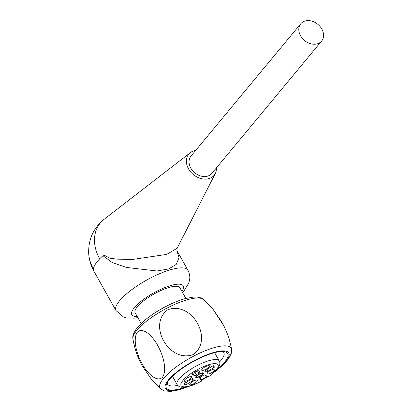 <?xml version="1.0" encoding="UTF-8"?>
<svg xmlns="http://www.w3.org/2000/svg" width="412" height="412" viewBox="0 0 412 412"><rect width="100%" height="100%" fill="white"/><g stroke="black" fill="none" stroke-linecap="round" stroke-linejoin="round"><path stroke-width="0.62" d="M141.167 323.523L135.177 312.847A25.632 7.236 -29.3 0 1 137.417 306.677A25.632 7.236 -29.3 0 1 161.123 290.398A25.632 7.236 -29.3 0 1 179.879 287.761L185.874 298.437M219.648 361.849A32.26 9.11 150.7 0 0 221.012 360.304A32.26 9.11 150.7 0 0 223.829 352.538A32.26 9.11 150.7 0 0 222.82 351.513M167.215 382.717A32.26 9.11 150.7 0 0 167.251 383.145A32.26 9.11 150.7 0 0 167.571 384.113A32.26 9.11 150.7 0 0 177.696 385.39M167.962 309.649C192.234 300.93 214.003 339.874 193.197 354.603C168.982 363.286 147.099 324.476 167.962 309.649M141.919 363.436C147.105 373.236 156.452 382.424 162.256 377.495C167.519 371.047 163.307 355.432 157.961 345.967C152.8 336.197 143.391 326.922 137.603 331.892C132.473 338.267 136.475 353.929 141.919 363.436M221.713 321.875L223.901 325.964L213.231 309.561L221.713 321.875M132.952 338.927L132.922 338.731C132.345 336.47 133.4 333.308 136.089 329.25L141.455 323.255C147.007 318.049 153.954 313.099 162.302 308.403C170.439 303.881 178.087 300.616 185.245 298.607L193.465 297.083C198.229 296.867 201.509 297.655 203.301 299.447A40.546 11.448 150.7 0 0 163.224 310.148A40.546 11.448 150.7 0 0 132.937 338.834A40.546 11.448 150.7 0 0 132.952 338.927C134.333 347.301 136.913 355.298 140.698 362.915L142.32 366.011L151.776 379.802M217.222 369.219A35.205 9.94 150.7 0 0 224.993 351.771A35.205 9.94 150.7 0 0 192.219 362.122A35.205 9.94 150.7 0 0 166.309 384.705A35.205 9.94 150.7 0 0 166.036 386.961A35.205 9.94 150.7 0 0 185.251 387.162M201.643 379.627A35.205 9.94 150.7 0 0 207.215 376.326M197.466 370.785A1.766 0.5 -29.3 0 1 197.451 370.795A7.365 2.081 150.7 0 0 195.051 372.278A1.766 0.5 -29.3 0 1 193.573 373.03M193.089 378.71L193.115 378.746A1.766 0.5 150.7 0 0 193.104 378.731A1.766 0.5 150.7 0 0 191.086 379.298L185.328 382.866A1.766 0.5 150.7 0 0 184.257 384.03A1.766 0.5 150.7 0 0 184.272 384.046L184.252 384.01M184.597 383.412L185.323 384.71A17.675 4.99 -29.3 0 1 184.272 384.046M185.323 384.71A1.766 0.5 150.7 0 0 187.223 384.061L186.234 382.3M192.043 378.813L192.986 380.492L187.223 384.061M192.986 380.492A1.766 0.5 150.7 0 0 194.052 379.328A1.766 0.5 150.7 0 0 193.877 379.231A7.365 2.081 150.7 0 1 193.151 378.829L193.073 378.69M197.075 381.316A4.419 1.246 -29.3 0 1 192.888 384.169A4.419 1.246 -29.3 0 1 189.726 384.52A4.419 1.246 -29.3 0 1 192.996 381.327A4.419 1.246 -29.3 0 1 197.425 380.199A4.419 1.246 -29.3 0 1 197.075 381.316M199.81 377.5L201.53 380.178L199.006 378.587A1.766 0.5 150.7 0 1 198.95 378.53A1.766 0.5 150.7 0 1 200.314 377.191A7.365 2.081 150.7 0 0 202.714 375.708A1.766 0.5 150.7 0 1 204.949 374.899L207.473 376.491A3.976 1.123 150.7 0 1 208.338 376.573L208.688 376.723M214.595 370.465A4.419 1.246 -29.3 0 1 210.408 373.313A4.419 1.246 -29.3 0 1 207.251 373.669A4.419 1.246 -29.3 0 1 210.522 370.476A4.419 1.246 -29.3 0 1 214.946 369.348A4.419 1.246 -29.3 0 1 214.595 370.465M212.88 365.908L213.818 367.586L208.06 371.155A1.766 0.5 150.7 0 1 206.041 371.722A1.766 0.5 150.7 0 1 206.031 371.701A7.365 2.081 150.7 0 0 205.995 371.624A7.365 2.081 150.7 0 0 205.269 371.222L205.104 370.924M213.818 367.586A1.766 0.5 150.7 0 0 214.889 366.423A1.766 0.5 150.7 0 0 214.873 366.407A17.675 4.99 -29.3 0 0 213.823 365.743A1.766 0.5 150.7 0 0 211.923 366.392L206.16 369.961A1.766 0.5 150.7 0 0 205.094 371.124A1.766 0.5 150.7 0 0 205.269 371.222M209.002 366.938A4.419 1.246 -29.3 0 1 204.815 369.785A4.419 1.246 -29.3 0 1 201.659 370.141A4.419 1.246 -29.3 0 1 204.929 366.948A4.419 1.246 -29.3 0 1 209.353 365.82A4.419 1.246 -29.3 0 1 209.002 366.938M197.451 370.795L198.831 373.262A7.365 2.081 150.7 0 0 196.431 374.745L195.051 372.278M198.831 373.262A1.766 0.5 150.7 0 0 200.196 371.923A1.766 0.5 150.7 0 0 200.139 371.866L198.301 370.707A1.766 0.5 150.7 0 0 196.509 371.227A17.675 4.99 -29.3 0 0 193.202 373.272A1.766 0.5 150.7 0 0 192.301 374.333A1.766 0.5 150.7 0 0 192.352 374.39L192.28 374.261M192.996 373.416L194.191 375.548L192.352 374.39M194.191 375.548A1.766 0.5 150.7 0 0 196.431 374.745M191.482 377.789A4.419 1.246 -29.3 0 1 187.295 380.642A4.419 1.246 -29.3 0 1 184.133 380.992A4.419 1.246 -29.3 0 1 187.403 377.799A4.419 1.246 -29.3 0 1 191.832 376.671A4.419 1.246 -29.3 0 1 191.482 377.789M200.144 377.711A3.976 1.123 -29.3 0 1 200.608 377.031M200.371 377.315L201.241 378.87C202.035 380.343 202.23 380.997 201.823 380.827A21.213 5.989 -29.3 0 1 181.563 382.444A21.213 5.989 -29.3 0 1 211.279 364.033A21.213 5.989 -29.3 0 1 208.513 376.681M201.993 380.868L201.643 380.714A3.976 1.123 150.7 0 1 201.525 380.59A3.976 1.123 150.7 0 1 201.53 380.178M203.044 374.127A4.429 1.251 -29.3 0 1 198.852 376.98A4.429 1.251 -29.3 0 1 195.685 377.33A4.429 1.251 -29.3 0 1 198.96 374.137A4.429 1.251 -29.3 0 1 203.394 373.004A4.429 1.251 -29.3 0 1 203.044 374.127M195.654 150.473A16.495 12.757 39.7 0 0 190.318 152.672A16.495 12.757 39.7 0 0 189.752 170.779A16.495 12.757 39.7 0 0 209.183 178.525A16.495 12.757 39.7 0 0 215.342 173.426A16.495 12.757 39.7 0 0 216.516 167.777M300.755 23.767L191.008 156.076A13.55 10.475 39.7 0 0 192.543 170.599A13.55 10.475 39.7 0 0 207.803 176.063A13.55 10.475 39.7 0 0 211.871 173.375L321.618 41.071A13.55 10.475 39.7 0 0 317.873 24.354A13.55 10.475 39.7 0 0 300.755 23.767A13.55 10.475 39.7 0 0 302.29 38.29A13.55 10.475 39.7 0 0 317.549 43.754A13.55 10.475 39.7 0 0 321.618 41.071M102.928 255.708A41.241 11.644 -29.3 0 0 93.462 269.015A41.241 11.644 150.7 0 0 93.9 271.194L116.03 310.627A41.241 11.644 -29.3 0 1 146.296 280.289A41.241 11.644 -29.3 0 1 187.965 270.262L176.903 250.553L179.004 257.752L176.176 264.463L168.58 268.943L156.9 270.978L126.355 267.44L112.291 262.578L102.928 255.708A11.783 3.327 150.7 0 0 103.726 254.946L110.071 258.247L117.25 259.158L132.932 259.4L166.664 254.41L177.119 248.287L215.342 173.426M93.462 269.015A37.121 28.701 -140.3 0 1 88.709 253.684L88.709 253.684A41.241 41.241 0 0 0 93.9 271.194M202.421 373.463A3.389 0.958 150.7 0 0 197.358 375.61A3.389 0.958 150.7 0 0 198.934 376.604A3.389 0.958 150.7 0 0 202.421 373.463M203.291 372.922A4.419 1.246 150.7 0 0 196.689 375.729A4.419 1.246 150.7 0 0 198.744 377.026A4.419 1.246 150.7 0 0 203.291 372.922M214.647 371.954L222.81 365.253L228.449 358.97L231.276 353.398L231.534 349.314A40.752 11.505 150.7 0 0 193.728 356.092A40.752 11.505 150.7 0 0 159.665 386.883A40.752 11.505 150.7 0 0 160.809 389.005L151.358 379.303M215.816 370.8A36.369 10.269 150.7 0 0 211.062 353.275A36.369 10.269 150.7 0 0 165.006 387.501A36.369 10.269 150.7 0 0 187.331 386.78M201.782 379.931A36.369 10.269 150.7 0 0 207.607 376.475M208.06 371.155L207.071 369.394M201.937 380.899C195.999 384.133 190.689 386.183 185.997 387.048L181.563 387.244C179.9 387.203 178.417 386.317 177.124 384.581A24.159 6.819 -29.3 0 1 194.85 366.814A24.159 6.819 -29.3 0 1 219.256 360.938L214.611 352.662M201.478 380.42L201.643 380.714M181.888 291.336A29.458 8.317 150.7 0 0 153.46 293.05A29.458 8.317 150.7 0 0 137.186 316.421M190.318 152.672L104.241 219.194A40.634 31.415 39.7 0 0 99.678 258.844M231.534 349.314C230.123 341.172 227.578 333.385 223.896 325.964M203.301 299.447L212.566 308.779M160.809 389.005L164.393 390.906L170.692 391.4L178.643 389.948L188.928 386.389M201.854 380.101L207.978 376.47M205.995 371.624L205.392 370.543M208.74 376.686L216.8 369.724L218.787 366.958C220.034 364.795 220.188 362.787 219.256 360.938M177.124 384.581L172.479 376.305M182.542 292.505L184.179 290.645L188.732 283.085L189.53 280.186C190.184 276.802 189.664 273.491 187.965 270.262M116.03 310.627L123.688 317.137L126.566 317.966L134.456 318.146L137.84 317.59M176.918 250.594L177.124 248.282M88.709 253.684C88.173 239.588 93.349 228.094 104.241 219.194"/></g></svg>
